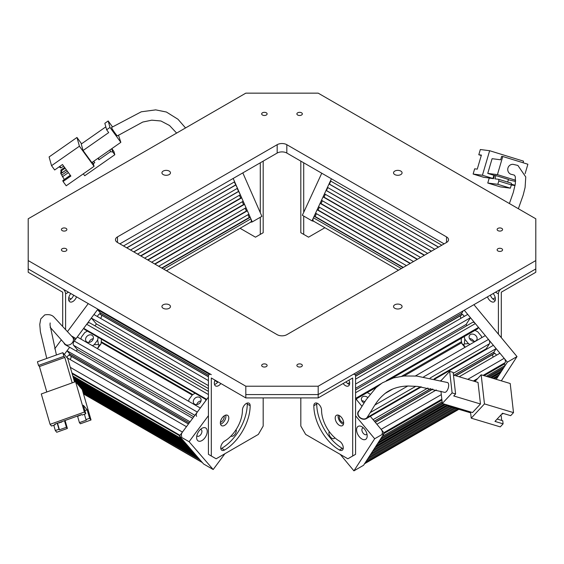 <?xml version="1.0" encoding="UTF-8"?>
<svg xmlns="http://www.w3.org/2000/svg" width="564" height="564" viewBox="0 0 564 564"><rect width="100%" height="100%" fill="white"/><g stroke="black" fill="none" stroke-linecap="round" stroke-linejoin="round"><path stroke-width="0.85" d="M400.821 304.8A4.265 2.46 0 0 0 396.168 304.264A4.265 2.46 0 0 0 393.538 306.541A4.265 2.46 0 0 0 394.786 308.282A4.265 2.46 0 0 0 399.432 308.818A4.265 2.46 0 0 0 402.069 306.541A4.265 2.46 0 0 0 400.821 304.8M169.214 304.8A4.265 2.46 0 0 0 164.568 304.264A4.265 2.46 0 0 0 161.931 306.541A4.265 2.46 0 0 0 163.179 308.282A4.265 2.46 0 0 0 167.832 308.818A4.265 2.46 0 0 0 170.462 306.541A4.265 2.46 0 0 0 169.214 304.8M169.214 171.082A4.265 2.46 0 0 0 164.568 170.554A4.265 2.46 0 0 0 161.931 172.824A4.265 2.46 0 0 0 163.179 174.565A4.265 2.46 0 0 0 167.832 175.101A4.265 2.46 0 0 0 170.462 172.824A4.265 2.46 0 0 0 169.214 171.082M400.821 171.082A4.265 2.46 0 0 0 396.168 170.554A4.265 2.46 0 0 0 393.538 172.824A4.265 2.46 0 0 0 394.786 174.565A4.265 2.46 0 0 0 399.432 175.101A4.265 2.46 0 0 0 402.069 172.824A4.265 2.46 0 0 0 400.821 171.082M301.543 112.793A2.728 1.579 0 0 0 298.567 112.455A2.728 1.579 0 0 0 296.883 113.907A2.728 1.579 0 0 0 297.679 115.021A2.728 1.579 0 0 0 300.654 115.366A2.728 1.579 0 0 0 302.339 113.907A2.728 1.579 0 0 0 301.543 112.793M266.321 112.793A2.728 1.579 0 0 0 263.346 112.455A2.728 1.579 0 0 0 261.661 113.907A2.728 1.579 0 0 0 262.457 115.021A2.728 1.579 0 0 0 265.433 115.366A2.728 1.579 0 0 0 267.117 113.907A2.728 1.579 0 0 0 266.321 112.793M66.08 228.399A2.728 1.579 0 0 0 63.105 228.06A2.728 1.579 0 0 0 61.42 229.513A2.728 1.579 0 0 0 62.216 230.627A2.728 1.579 0 0 0 65.191 230.972A2.728 1.579 0 0 0 66.876 229.513A2.728 1.579 0 0 0 66.08 228.399M66.08 248.738A2.728 1.579 0 0 0 63.105 248.393A2.728 1.579 0 0 0 61.42 249.852A2.728 1.579 0 0 0 62.216 250.966A2.728 1.579 0 0 0 65.191 251.304A2.728 1.579 0 0 0 66.876 249.852A2.728 1.579 0 0 0 66.08 248.738M266.321 364.344A2.728 1.579 0 0 0 263.346 364.006A2.728 1.579 0 0 0 261.661 365.458A2.728 1.579 0 0 0 262.457 366.572A2.728 1.579 0 0 0 265.433 366.917A2.728 1.579 0 0 0 267.117 365.458A2.728 1.579 0 0 0 266.321 364.344M301.543 364.344A2.728 1.579 0 0 0 298.567 364.006A2.728 1.579 0 0 0 296.883 365.458A2.728 1.579 0 0 0 297.679 366.572A2.728 1.579 0 0 0 300.654 366.917A2.728 1.579 0 0 0 302.339 365.458A2.728 1.579 0 0 0 301.543 364.344M501.784 248.738A2.728 1.579 0 0 0 498.809 248.393A2.728 1.579 0 0 0 497.124 249.852A2.728 1.579 0 0 0 497.92 250.966A2.728 1.579 0 0 0 500.895 251.304A2.728 1.579 0 0 0 502.58 249.852A2.728 1.579 0 0 0 501.784 248.738M501.784 228.399A2.728 1.579 0 0 0 498.809 228.06A2.728 1.579 0 0 0 497.124 229.513A2.728 1.579 0 0 0 497.92 230.627A2.728 1.579 0 0 0 500.895 230.972A2.728 1.579 0 0 0 502.58 229.513A2.728 1.579 0 0 0 501.784 228.399M318.188 386.213L535.8 260.575L535.8 218.79L318.188 93.152L245.812 93.152L28.2 218.79L28.2 260.575L245.812 386.213L318.188 386.213L318.188 394.574L535.8 268.936L535.8 260.575M446.533 236.901A6.824 3.941 180 0 1 448.535 239.686A6.824 3.941 180 0 1 446.533 242.471L446.533 236.901L286.822 144.687L286.822 153.048A6.824 3.941 0 0 0 277.178 153.048L119.878 243.859M117.467 242.471A6.824 3.941 180 0 1 115.465 239.686A6.824 3.941 180 0 1 117.467 236.901L117.467 242.471L277.178 334.678A6.824 3.941 180 0 0 286.822 334.678L446.533 242.471M277.178 153.048L277.178 144.687L117.467 236.901M277.178 144.687A6.824 3.941 180 0 1 286.822 144.687M444.122 243.859L286.822 153.048M300.816 397.916L300.816 426.053L305.646 434.407L347.861 458.786L352.69 456.001L352.69 377.993L318.188 397.916L318.188 394.574L245.812 394.574L245.812 386.213M28.2 260.575L28.2 268.936L211.31 374.651A4.096 2.362 -120 0 0 209.265 374.454A4.096 2.362 -120 0 0 208.419 376.322L208.419 454.323L211.31 456.001L211.31 377.993L245.812 397.916L245.812 394.574L318.188 394.574L352.69 374.651A4.096 2.362 120 0 1 354.735 374.454L353.889 373.96M487.458 296.84A5.971 3.447 -120 0 0 494.156 301.825A5.971 3.447 -120 0 0 495.389 299.089A5.971 3.447 -120 0 0 493.19 293.534M490.356 295.169A5.971 3.447 -120 0 0 495.227 300.337M501.297 337.667L501.297 292.194L535.8 272.278L535.8 268.936L501.297 288.853A4.096 2.362 120 0 0 498.407 293.865L498.407 334.177M490.835 294.894A5.457 3.151 -60 0 1 490.476 295.487M495.227 297.651L492.901 298.998M217.979 381.842A5.971 3.447 -60 0 1 214.489 384.472M220.869 383.513A5.971 3.447 -60 0 1 215.568 385.952A5.971 3.447 -60 0 1 214.327 383.217A5.971 3.447 -60 0 1 215.025 380.136M225.748 415.118A5.971 3.447 -60 0 1 225.91 416.373A5.971 3.447 -60 0 1 220.524 424.163M228.801 418.044A5.971 3.447 -60 0 1 226.199 424.05A5.971 3.447 -60 0 1 221.596 425.651A5.971 3.447 -60 0 1 220.362 422.915A5.971 3.447 -60 0 1 222.963 416.909A5.971 3.447 -60 0 1 227.567 415.308A5.971 3.447 -60 0 1 228.801 418.044M220.721 447.781A5.457 3.151 -60 0 1 224.585 441.097A25.246 14.579 120 0 0 242.435 410.169A5.457 3.151 -60 0 1 244.818 404.677A5.457 3.151 -60 0 1 249.027 403.218A5.457 3.151 -60 0 1 250.155 405.713A36.166 20.882 -60 0 1 224.585 450.009A5.457 3.151 -60 0 1 221.849 450.276A5.457 3.151 -60 0 1 220.721 447.781M349.511 384.472A5.971 3.447 60 0 1 348.348 383.985A5.971 3.447 60 0 1 346.021 381.842M348.975 380.136A5.971 3.447 60 0 1 348.432 385.952A5.971 3.447 60 0 1 345.45 385.656A5.971 3.447 60 0 1 343.131 383.513M343.476 424.163A5.971 3.447 60 0 1 342.313 423.684A5.971 3.447 60 0 1 338.252 415.118M339.415 425.355A5.971 3.447 60 0 1 335.517 420.095A5.971 3.447 60 0 1 336.433 415.308A5.971 3.447 60 0 1 339.415 415.605A5.971 3.447 60 0 1 343.321 420.864A5.971 3.447 60 0 1 342.404 425.651A5.971 3.447 60 0 1 339.415 425.355M317.708 403.486A5.457 3.151 60 0 1 321.565 410.169A25.246 14.579 -120 0 0 339.415 441.097A5.457 3.151 60 0 1 342.982 445.905A5.457 3.151 60 0 1 342.151 450.276A5.457 3.151 60 0 1 339.415 450.009A36.166 20.882 60 0 1 313.845 405.713A5.457 3.151 60 0 1 314.973 403.218A5.457 3.151 60 0 1 317.708 403.486M318.188 397.916L245.812 397.916M343.18 448.725A5.457 3.151 60 0 1 342.313 448.338A36.166 20.882 60 0 1 316.742 404.043A5.457 3.151 60 0 1 316.841 403.098M354.735 374.454A4.096 2.362 120 0 1 355.581 376.322L355.581 454.323L352.69 456.001M247.159 403.098A5.457 3.151 -60 0 1 247.258 404.043A36.166 20.882 -60 0 1 221.687 448.338A5.457 3.151 -60 0 1 220.82 448.725M211.31 456.001L216.139 458.786L258.354 434.407L263.184 426.053L263.184 397.916M260.286 217.281L260.286 234.391L255.464 237.176L240.06 228.286M260.286 212.677L260.286 162.799M324.906 227.729L308.536 237.176L303.714 234.391L303.714 216.061M303.714 212.346L303.714 162.799M260.286 234.391L263.184 232.721L263.184 161.128M303.714 234.391L300.816 232.721L300.816 161.128M70.81 293.534A5.971 3.447 120 0 0 69.844 301.825A5.971 3.447 120 0 0 72.834 301.528A5.971 3.447 120 0 0 76.542 296.84M68.773 300.337A5.971 3.447 120 0 0 69.936 299.858A5.971 3.447 120 0 0 73.644 295.169M68.491 292.194L65.593 293.865A4.096 2.362 -120 0 0 62.703 288.853L28.2 268.936L28.2 272.278L62.703 292.194L62.703 325.639M65.593 293.865L65.593 328.988M73.524 295.487A5.457 3.151 60 0 1 73.165 294.894M71.099 298.998L68.773 297.651M444.524 392.318A5.118 2.348 -73.3 0 0 446.448 391.458A5.118 2.348 -73.3 0 0 448.62 386.248A5.118 2.348 -73.3 0 0 447.464 382.512M440.935 391.233L442.317 403.471L472.526 412.538L480.465 403.986L478.025 382.42L453.449 375.046M474.951 381.497L481.17 374.799L484.462 403.909L471.229 418.171L470.524 411.939M471.229 418.171L500.275 426.885L503.095 423.846L502.75 420.744L497.138 419.059M481.17 374.799L510.216 383.513L513.508 412.629L510.681 415.668L502.552 413.229L494.966 421.4L503.095 423.846M484.462 403.909L513.508 412.629M501.72 420.434L501.192 415.767L500.416 415.527M503.032 413.37L501.861 413.969M502.341 414.11L503.159 413.412M442.317 403.471L452.109 392.925L455.592 393.968L453.738 395.963L480.465 403.986M452.109 392.925L449.67 371.359L453.153 372.402L455.592 393.968M449.67 371.359L441.062 380.629M470.63 412.841L448.19 406.108L448.817 405.424M448.19 406.108L448.084 405.206M447.478 382.519A5.118 2.348 106.7 0 1 448.669 384.958A5.118 2.348 106.7 0 1 447.351 390.196A5.118 2.348 106.7 0 1 444.51 392.311L417.853 386.432L408.294 386.023C399.77 386.15 392.417 388.328 386.248 392.551C376.202 400.426 374.729 406.045 367.094 417.452A5.118 4.004 -147.1 0 1 361.771 418.558A5.118 4.004 -147.1 0 1 358.02 413.842A5.118 4.004 -147.1 0 1 358.57 411.776L366.022 399.904L376.103 387.609L382.42 382.808L393.559 377.887L404.028 376.005L416.669 376.047L447.478 382.519M329.313 431.636A4.265 2.46 -120 0 0 329.291 431.657A4.265 2.46 -120 0 0 330.137 436.599A4.265 2.46 -120 0 0 334.078 438.545A4.265 2.46 -120 0 0 334.593 438.045A4.265 2.46 -120 0 0 334.769 437.699M366.544 438.489A7.508 4.336 -120 0 0 367.185 435.937A7.508 4.336 -120 0 0 361.876 426.744A7.508 4.336 -120 0 0 357.216 427.251A7.508 4.336 -120 0 0 359.346 436.797A7.508 4.336 -120 0 0 366.544 438.489M363.442 427.914A3.751 2.164 -120 0 0 362.659 428.09A3.751 2.164 -120 0 0 362.201 428.534A3.751 2.164 -120 0 0 362.948 432.877A3.751 2.164 -120 0 0 366.41 434.59A3.751 2.164 -120 0 0 366.868 434.153A3.751 2.164 -120 0 0 366.952 433.998M374.665 438.764L384.31 433.194L363.576 465.272L353.924 470.848L374.665 438.764L355.581 415.774M339.606 415.717A4.265 2.46 -120 0 0 340.184 420.039A4.265 2.46 -120 0 0 343.638 422.704M353.924 470.848L340.282 454.408M362.025 406.334L355.581 398.572M384.31 433.194L370.322 416.338L421.364 386.869M359.381 410.564A5.457 4.272 32.9 0 0 358.246 411.649A5.457 4.272 32.9 0 0 359.684 417.579A5.457 4.272 32.9 0 0 366.219 418.707L370.322 416.338L373.079 419.658L427.921 387.997M464.25 316.397A3.751 2.164 -120 0 0 461.803 314.127M496.468 355.221A3.751 2.164 -120 0 0 494.022 352.951M473.915 304.666L517.005 356.582L507.353 362.159L496.257 379.325M501.318 380.848L517.005 356.582M464.264 310.235L507.353 362.159M469.488 338.534A4.265 3.342 -147.1 0 1 473.238 340.423A4.265 3.342 -147.1 0 1 473.838 341.347M470.087 339.45A4.265 3.342 -147.1 0 1 469.523 335.397A4.265 3.342 -147.1 0 1 476.122 335.968A4.265 3.342 -147.1 0 1 476.686 340.029A4.265 3.342 -147.1 0 1 470.087 339.45M470.024 344.414L468.487 343.652L464.814 339.225L464.235 336.56M465.117 347.255L463.714 344.808L464.292 343.913L468.487 343.652M474.937 330.384L477.722 331.773L481.395 336.193L481.712 337.667M463.714 344.808L461.93 343.68L461.197 340.261L461.422 338.188M464.814 339.225L464.292 343.913M464.969 347.339L461.93 343.68M361.771 400.722A4.265 3.342 -147.1 0 1 364.76 401.871M364.069 402.992A4.265 3.342 -147.1 0 1 362.37 401.646A4.265 3.342 -147.1 0 1 361.806 397.585A4.265 3.342 -147.1 0 1 367.672 397.444M367.22 392.572L370.132 394.116M356.793 400.038L356.518 398.755M454.055 375.229L493.867 352.246L493.986 353.804L455.916 375.786M432.877 389.089L375.3 422.33M493.225 357.09A2.728 1.579 60 0 1 492.732 354.53M355.193 374.877L461.648 313.422L461.768 314.98L355.581 376.287M461.007 318.265A2.728 1.579 60 0 1 460.513 315.706M347.798 383.626L349.638 382.568M355.581 379.135L467.718 314.395L470.468 317.715L355.581 384.042M355.581 389.907L472.491 322.418A3.412 1.967 60 0 1 475.346 323.588L478.526 327.416L386.34 380.644M355.581 398.403L381.095 383.675M415.4 375.955L485.308 335.594L488.487 339.422A3.412 1.967 60 0 1 489.453 343.758L430.149 378M384.888 393.566L393.016 388.878M434.907 379.05L493.366 345.302L496.116 348.623L453.259 373.361M440.801 380.559L441.52 380.143M442.261 402.978L380.968 438.362L382.237 436.402L442.127 401.822M486.281 376.329L505.281 365.366L504.012 367.326L487.684 376.752M444.383 404.099L378.55 442.106L379.819 440.146L442.987 403.676M488.953 377.133L502.862 369.11L501.593 371.07L490.356 377.556M447.062 404.896L376.132 445.849L377.401 443.889L445.659 404.48M491.632 377.936L500.437 372.853L499.175 374.813L493.028 378.359M448.74 406.27L373.713 449.593L374.982 447.633L448.112 405.41M494.304 378.74L498.019 376.59L496.75 378.557L495.707 379.163M451.419 407.074L371.295 453.336L372.557 451.369L450.016 406.651M454.09 407.878L368.87 457.073L370.139 455.113L452.688 407.455M456.762 408.681L366.452 460.816L367.721 458.856L455.359 408.258M458.038 409.062L365.303 462.6L364.725 463.495L458.673 409.252M436.31 389.95L376.893 424.255L381.13 429.359L441.316 394.617M459.159 376.759L499.937 353.219L504.174 358.323A3.412 1.967 60 0 1 505.14 362.659L483.108 375.377M364.309 463.89A3.412 1.967 -120 0 0 364.725 463.495M382.103 433.695A3.412 1.967 -120 0 0 381.13 429.359M461.648 313.422L463.227 310.834M466.999 325.583L466.09 324.483L470.468 317.715M391.599 378.5L477.602 328.847L478.526 327.416M486.605 349.201L486.231 348.749L489.453 343.758M493.867 352.246L496.116 348.623M505.281 365.366L504.216 364.09L505.14 362.659M502.862 369.11L502.235 368.355M500.437 372.853L500.014 372.339L500.388 371.761M498.019 376.59L497.596 376.082L497.97 375.504M375.758 446.427L447.471 405.022M493.444 378.479L497.596 376.082M378.176 442.684L444.799 404.219M490.772 377.676L500.014 372.339M384.19 433.385L441.929 400.052M474.366 381.32L475.974 380.397M484.131 375.687L504.216 364.09M494.156 353.543L455.733 375.73M432.68 389.04L375.208 422.217M374.383 421.23L430.861 388.617M374.334 421.167L430.748 388.596M453.957 375.194L493.817 352.183M461.937 314.719L355.581 376.125M355.151 374.813L461.599 313.358M364.083 419.271L364.711 418.911M366.988 417.593L420.434 386.742M434.083 378.86L486.231 348.749M404.064 376.005L461.726 342.715M401.702 376.251L461.507 341.721M355.99 399.058L376.625 387.144M355.581 388.286L466.09 324.483M111.58 127.45A5.118 0.43 55.1 0 0 114.852 132.864A5.118 0.43 55.1 0 0 117.439 135.846A5.118 0.43 -124.9 0 1 114.365 132.188A5.118 0.43 -124.9 0 1 111.559 127.527A5.118 0.43 -124.9 0 1 111.58 127.45L141.296 111.792L155.685 109.874L166.408 112.025L177.998 119.272L185.542 127.95M112.447 126.829L108.182 120.964L109.987 127.443L120.837 142.332L118.475 135.099M120.837 142.332L91.854 162.58L83.056 150.51L108.697 132.596L106.645 129.776L104.833 123.304L108.182 120.964M93.73 161.269L94.752 162.672L93.328 163.659M92.327 162.249L93.321 163.616L94.075 166.331L79.418 146.21L76.972 137.468L81.583 143.799M105.828 126.858L81.244 144.031L83.056 150.51M94.075 166.331L66.207 185.796L63.076 181.509L70.881 176.053L62.477 164.519L54.673 169.975L51.543 165.682L49.096 156.94L76.972 137.468M70.345 175.319L62.815 180.579L63.076 181.509M70.296 175.249L63.323 180.226M79.418 146.21L51.543 165.682M61.321 172.281L60.63 172.767L60.891 173.698L64.282 179.444M68.378 172.619L62.371 176.814M67.349 171.209L61.871 175.037M66.376 169.87L60.891 173.698M59.869 166.338L61.018 167.91L63.619 166.091M61.018 167.91L60.024 167.6L59.502 166.599M64.599 167.43L60.884 170.025L61.159 170.998L65.156 168.199M62.329 172.605L61.335 172.295L61.159 170.998L62.329 172.605L66.333 169.806M60.947 171.759L60.884 170.025M59.629 167.064L59.819 166.373M109.987 127.443L106.645 129.776M111.651 148.748L112.87 152.033L110.495 151.667L98.933 159.746L97.91 158.35M112.87 152.033L114.823 154.719L113.914 151.476L111.961 148.797M98.439 157.983L98.933 159.746M114.823 154.719L84.72 175.742L83.331 173.832M110.495 151.667L110.001 149.897M123.495 245.953L234.631 181.784L233.172 178.45L252.249 221.92L261.9 216.35L242.823 172.88M250.444 222.294L252.249 221.92M163.708 269.169L250.895 218.832L250.219 217.288L162.03 268.203M245.15 208.222L246.376 211.014L247.37 210.802L248.865 214.2L158.681 266.264M247.37 210.802L154.994 264.135M242.301 201.736L243.528 204.528L244.522 204.323L246.017 207.721L151.645 262.204M244.522 204.323L147.958 260.074M239.453 195.257L240.68 198.049L241.681 197.837L243.169 201.235L144.61 258.143M241.681 197.837L140.922 256.014M237.134 188.468L240.327 194.749L137.567 254.075M238.833 191.358L133.887 251.946M234.286 181.989L237.479 188.27L130.531 250.014M235.992 184.872L126.844 247.885M247.991 214.701L249.217 217.492L250.219 217.288M250.895 218.832A3.412 1.967 60 0 1 250.606 222.202L166.479 270.769M235.59 184.957L126.717 247.815M238.438 191.436L133.753 251.875M240.68 198.049L140.598 255.83M243.528 204.528L147.641 259.891M246.376 211.014L154.677 263.952M249.217 217.492L161.713 268.013M72.192 382.878L64.818 357.442L39.424 366.544L38.493 365.437L37.435 361.792L62.83 352.683L67.758 358.535L74.561 382.025M65.079 420.483L67.384 428.443L56.745 432.257L55.328 430.565L58.98 429.26L59.424 429.782L66.404 427.279L67.384 428.443M77.599 416.331L79.418 422.619L80.398 423.775L91.03 419.961L82.224 389.576L75.569 381.666L41.285 393.961L50.09 424.347L51.507 426.031L55.159 424.727L54.983 424.1M84.875 410.585L87.145 409.767L83.324 405.234L85.791 413.743L82.14 415.055L81.695 414.526L54.715 424.199L55.159 424.727M85.791 413.743L84.374 412.058L50.09 424.347M91.03 419.961L89.613 418.276L85.961 419.588L84.41 414.237M79.418 422.619L86.405 420.117L85.961 419.588M87.145 409.767L89.613 418.276M75.569 381.666L84.374 412.058M53.777 425.221L55.328 430.565M64.493 420.695L66.404 427.279M57.514 423.197L59.424 429.782M57.246 423.289L58.98 429.26M61.814 422.041L59.093 422.739L62.435 421.428M77.684 416.352L80.046 415.231L77.064 416.183M80.222 415.442L80.842 414.829M58.656 422.788L59.269 422.951M39.424 366.544L46.798 391.98M62.83 352.683L63.887 356.335L38.493 365.437M64.818 357.442L63.887 356.335M46.763 358.443L40.389 331.78L39.769 324.413L40.756 318.921L44.718 314.931C48.765 314.169 51.825 314.867 53.904 317.017L72.594 337.18A5.118 4.096 139.1 0 1 69.682 344.738A5.118 4.096 139.1 0 1 64.909 343.941L50.133 327.24M69.555 354.622A3.751 2.164 120 0 0 66.961 357.597M100.061 313.506A3.751 2.164 120 0 0 97.438 316.559M54.701 348.82L61.37 339.831M67.631 331.392L88.252 303.608M208.419 376.815L100.166 314.317L100.216 312.752L97.544 309.664L97.903 309.178L76.07 338.604L71.966 336.236A5.457 4.371 -40.9 0 0 71.607 336.052M64.31 354.446L69.647 347.255L192.684 418.298L190.075 421.809L67.031 350.773L69.647 347.255L65.544 344.893A5.457 4.371 -40.9 0 1 64.627 344.139A5.457 4.371 -40.9 0 1 63.894 342.785M206.346 428.499A7.508 4.336 120 0 0 201.933 428.323A7.508 4.336 120 0 0 196.624 437.516A7.508 4.336 120 0 0 197.52 440.399A7.508 4.336 120 0 0 204.88 437.847A7.508 4.336 120 0 0 206.346 428.499M196.864 435.577A3.751 2.164 120 0 0 197.076 435.894A3.751 2.164 120 0 0 197.407 436.169A3.751 2.164 120 0 0 200.96 434.315A3.751 2.164 120 0 0 201.489 429.944A3.751 2.164 120 0 0 201.158 429.669A3.751 2.164 120 0 0 200.375 429.493M230.979 436.035A4.265 2.46 120 0 0 231.12 436.127A4.265 2.46 120 0 0 234.871 434.435A4.265 2.46 120 0 0 236.083 429.606M220.383 422.351A4.265 2.46 120 0 0 223.337 419.757A4.265 2.46 120 0 0 224.105 415.908M208.419 415.668L189.088 441.718L179.437 436.141L203.533 463.946L213.185 469.523L189.088 441.718M224.909 453.717L213.185 469.523M208.419 394.539L86.701 324.272L83.691 328.326L206.734 399.361L208.419 397.091L179.437 436.141M196.737 404.592A4.265 3.412 139.1 0 1 197.527 402.929A4.265 3.412 139.1 0 1 201.01 400.891M194.185 399.072A4.265 3.412 139.1 0 1 200.424 398.015A4.265 3.412 139.1 0 1 200.213 402.555A4.265 3.412 139.1 0 1 193.974 403.605A4.265 3.412 139.1 0 1 194.185 399.072M188.679 401.3L189.003 399.425L192.486 394.744L195.116 393.27M200.615 407.61L200.1 407.892M205.867 399.481L205.627 400.849M89.013 342.404A4.265 3.412 139.1 0 1 89.81 340.741A4.265 3.412 139.1 0 1 93.293 338.696M86.468 336.877A4.265 3.412 139.1 0 1 92.707 335.827A4.265 3.412 139.1 0 1 92.496 340.36A4.265 3.412 139.1 0 1 86.257 341.417A4.265 3.412 139.1 0 1 86.468 336.877M80.962 339.112L81.286 337.237L84.762 332.556L87.399 331.082M98.15 337.293L97.671 340.007L94.195 344.689L92.383 345.704M94.195 344.689L98.481 344.59L99.151 345.358L97.424 348.615M101.45 339.197L101.019 343.864L97.544 348.552M98.481 344.59L97.671 340.007M99.151 345.358L101.019 343.864M188.446 424.008L69.654 355.426L69.71 353.861L67.031 350.773M70.006 359.444A2.728 1.579 120 0 0 71.127 356.279M217.711 382.18L214.863 380.538M100.519 318.336A2.728 1.579 120 0 0 101.64 315.17M97.544 309.664L209.512 374.306M94.963 325.865L96.409 323.919L91.319 318.047L93.927 314.536L208.419 380.629M214.405 384.084L214.863 384.352M91.319 318.047L208.419 385.656M197.301 412.072L200.312 408.019L77.268 336.983L74.258 341.037L197.301 412.072A3.412 1.967 120 0 0 196.632 416.324M72.812 375.969L181.848 438.926L183.321 440.625L73.101 376.992M73.376 377.922L184.661 442.169L186.127 443.868L73.672 378.938M73.94 379.868L187.467 445.412L188.94 447.111L74.236 380.883M76.81 383.146L190.279 448.655L191.753 450.354L78.199 384.796M79.468 386.298L193.092 451.898L194.566 453.597L80.856 387.954M82.118 389.456L195.905 455.141L197.372 456.84L82.499 390.521M82.767 391.444L198.711 458.391L200.185 460.09L83.063 392.466M83.331 393.39L202.194 462.402A3.412 1.967 120 0 0 202.497 462.656M67.109 357.773L186.458 426.68L182.447 432.087A3.412 1.967 120 0 0 181.777 436.339M76.253 351.076L77.338 349.609L73.588 345.288A3.412 1.967 -60 0 1 74.258 341.037M206.41 399.791L84.762 329.559L83.691 328.326M86.701 324.272A3.412 1.967 -60 0 1 89.746 322.862L208.419 391.374M72.136 373.65L179.719 435.768M188.503 423.931L69.464 355.2M69.661 353.931L189.222 422.958M69.71 353.861L189.271 422.894M217.774 382.103L214.898 380.446M208.419 376.703L99.969 314.092M100.173 312.816L208.553 375.391M100.216 312.752L208.581 375.314M77.338 349.609L193.769 416.831M101.259 342.517L192.253 395.054M101.379 341.819L192.768 394.581M96.409 323.919L208.419 388.589M509.398 203.548L513.282 192.479L515.348 183.737L515.341 176.765L514.467 175.192L512.281 174.544A5.118 4.921 -82.7 0 1 507.875 168.283A5.118 4.921 -82.7 0 1 513.064 164.335A5.118 4.921 97.3 0 0 507.952 167.987A5.118 4.921 97.3 0 0 512.006 174.516M495.897 175.573L494.501 175.397L493.542 178.668L489.214 178.111L487.768 183.018L500.324 186.881L510.371 188.172L511.336 184.9L498.78 181.037L498.795 179.338L494.938 178.844L495.897 175.573L508.453 179.444L507.678 182.073M508.361 179.747L515.609 181.488M525.105 173.677L527.883 164.23L502.771 156.496L497.434 174.643L515.672 180.261M497.434 174.643L487.761 173.402L493.881 175.291L492.943 178.478L482.424 175.242L489.644 150.715L523.533 161.156L523.068 162.749M494.346 175.933L493.747 175.749M515.087 185.295L511.344 184.146M515.045 185.514L511.294 185.034M502.771 156.496L501.657 156.355L500.649 159.788L492.09 158.688L487.761 173.402M492.943 178.478L483.637 177.279L473.125 174.043L474.662 168.812L477.264 169.144L481.402 155.086L478.794 154.755L481.275 155.516M478.794 154.755L480.338 149.523L489.644 150.715M482.424 175.242L473.125 174.043M498.795 179.338L511.351 183.208L511.336 184.9M510.371 188.172L497.822 184.308L498.78 181.037M497.822 184.308L487.768 183.018M441.802 245.206L330.441 180.91L331.413 178.788L312.012 220.855L302.36 215.279L321.762 173.218M312.012 220.855L313.81 221.321M313.965 221.363A3.412 1.967 -60 0 1 313.676 221.243A3.412 1.967 -60 0 1 313.429 217.782L314.134 216.245L403.048 267.576M406.418 265.63L315.551 213.171L317.116 209.794L410.127 263.494M413.497 261.548L318.533 206.72L320.091 203.336L417.198 259.405M420.568 257.459L321.508 200.269L323.066 196.885L424.276 255.323M427.646 253.377L324.483 193.812L326.041 190.435L431.354 251.234M434.724 249.288L327.458 187.361L329.023 183.984L438.432 247.152M316.418 213.671L315.114 216.498L314.134 216.245M319.393 207.221L318.089 210.048L317.116 209.794M322.368 200.763L321.064 203.597L320.091 203.336M325.35 194.312L324.039 197.139L323.066 196.885M327.804 187.558L326.436 190.533L326.041 190.435M330.786 181.107L329.411 184.083L329.023 183.984M438.538 247.088L329.411 184.083M431.46 251.17L326.436 190.533M424.544 255.168L324.039 197.139M417.466 259.25L321.064 203.597M410.395 263.339L318.089 210.048M403.316 267.421L315.114 216.498M498.407 293.865L495.509 292.194M339.415 450.009L342.313 448.338M313.845 405.713L316.742 404.043M250.155 405.713L247.258 404.043M224.585 450.009L221.687 448.338M357.71 413.2L358.267 412.34M475.346 323.588L355.581 392.734M374.926 404.987L407.751 386.037M423.656 376.858L488.487 339.422M467.767 379.346L504.174 358.323M477.757 378.472L473.344 381.017M441.838 399.213L383.88 432.673M415.858 386.248L370.167 412.629M75.118 339.88L71.966 336.236M83.465 393.855L202.194 462.402M70.31 367.347L182.447 432.087M180.036 435.33L71.924 372.91M194.89 415.315L73.588 345.288M313.429 217.782L401.364 268.549M210.111 373.96L209.265 374.454M364.555 463.749L458.856 409.309M117.439 135.846L142.784 122.043L151.744 120.174L160.923 120.985L169.552 125.518L176.631 133.09M50.161 322.961L50.006 324.963L56.421 354.982M83.493 393.947L202.328 462.558M513.064 164.335L517.893 165.449L525.768 176.976L525.091 187.467L523.195 195.066L518.358 208.722M398.487 270.212L313.676 221.243"/></g></svg>
